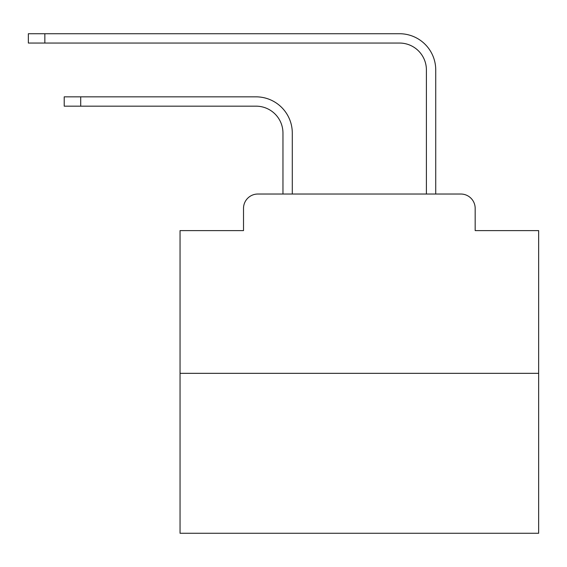 <?xml version="1.0" encoding="UTF-8"?>
<svg xmlns="http://www.w3.org/2000/svg" width="567" height="567" viewBox="0 0 567 567"><rect width="100%" height="100%" fill="white"/><g stroke="black" fill="none" stroke-linecap="round" stroke-linejoin="round"><path stroke-width="0.85" d="M243.512 208.373L243.512 230.606L243.512 208.373A14.345 14.345 0 0 1 257.857 194.027L282.961 194.027L282.961 133.061A26.897 26.897 0 0 0 256.064 106.171A26.897 26.897 0 0 1 282.961 133.061A26.897 26.897 0 0 0 256.064 106.171A26.897 26.897 0 0 1 282.961 133.061A26.897 26.897 0 0 0 256.064 106.171A26.897 26.897 0 0 1 282.961 133.061A26.897 26.897 0 0 0 256.064 106.171A26.897 26.897 0 0 1 282.961 133.061A26.897 26.897 0 0 0 256.064 106.171A26.897 26.897 0 0 1 282.961 133.061A26.897 26.897 0 0 0 256.064 106.171A26.897 26.897 0 0 1 282.961 133.061A26.897 26.897 0 0 0 256.064 106.171A26.897 26.897 0 0 1 282.961 133.061A26.897 26.897 0 0 0 256.064 106.171A26.897 26.897 0 0 1 282.961 133.061A26.897 26.897 0 0 0 256.064 106.171A26.897 26.897 0 0 1 282.961 133.061A26.897 26.897 0 0 0 256.064 106.171A26.897 26.897 0 0 1 282.961 133.061A26.897 26.897 0 0 0 256.064 106.171A26.897 26.897 0 0 1 282.961 133.061A26.897 26.897 0 0 0 256.064 106.171A26.897 26.897 0 0 1 282.961 133.061A26.897 26.897 0 0 0 256.064 106.171A26.897 26.897 0 0 1 282.961 133.061A26.897 26.897 0 0 0 256.064 106.171A26.897 26.897 0 0 1 282.961 133.061A26.897 26.897 0 0 0 256.064 106.171A26.897 26.897 0 0 1 282.961 133.061A26.897 26.897 0 0 0 256.064 106.171A26.897 26.897 0 0 1 282.961 133.061A26.897 26.897 0 0 0 256.064 106.171L64.213 106.171L64.213 96.844L80.705 96.844L80.705 106.171M538.65 373.334L180.044 373.334L180.044 533.271L538.65 533.271L538.65 230.606L475.174 230.606L475.174 208.373A14.345 14.345 0 0 0 460.829 194.027L257.857 194.027M180.044 373.334L180.044 230.606L243.512 230.606M80.705 96.844L256.064 96.844A36.217 36.217 0 0 1 292.288 133.061L292.288 194.027L292.288 133.061L292.288 194.027L292.288 133.061L292.288 194.027L292.288 133.061L292.288 194.027L292.288 133.061L292.288 194.027L292.288 133.061L292.288 194.027L292.288 133.061L292.288 194.027L292.288 133.061L292.288 194.027L292.288 133.061L292.288 194.027L292.288 133.061L292.288 194.027L292.288 133.061L292.288 194.027L292.288 133.061L292.288 194.027L292.288 133.061L292.288 194.027L292.288 133.061L292.288 194.027L292.288 133.061L292.288 194.027L292.288 133.061L292.288 194.027L292.288 133.061L292.288 194.027L303.402 194.027M415.292 194.027L426.405 194.027L426.405 69.947A26.897 26.897 0 0 0 399.508 43.049A26.897 26.897 0 0 1 426.405 69.947A26.897 26.897 0 0 0 399.508 43.049A26.897 26.897 0 0 1 426.405 69.947A26.897 26.897 0 0 0 399.508 43.049A26.897 26.897 0 0 1 426.405 69.947A26.897 26.897 0 0 0 399.508 43.049A26.897 26.897 0 0 1 426.405 69.947A26.897 26.897 0 0 0 399.508 43.049A26.897 26.897 0 0 1 426.405 69.947A26.897 26.897 0 0 0 399.508 43.049A26.897 26.897 0 0 1 426.405 69.947A26.897 26.897 0 0 0 399.508 43.049A26.897 26.897 0 0 1 426.405 69.947A26.897 26.897 0 0 0 399.508 43.049A26.897 26.897 0 0 1 426.405 69.947A26.897 26.897 0 0 0 399.508 43.049A26.897 26.897 0 0 1 426.405 69.947A26.897 26.897 0 0 0 399.508 43.049A26.897 26.897 0 0 1 426.405 69.947A26.897 26.897 0 0 0 399.508 43.049A26.897 26.897 0 0 1 426.405 69.947A26.897 26.897 0 0 0 399.508 43.049A26.897 26.897 0 0 1 426.405 69.947A26.897 26.897 0 0 0 399.508 43.049A26.897 26.897 0 0 1 426.405 69.947A26.897 26.897 0 0 0 399.508 43.049A26.897 26.897 0 0 1 426.405 69.947A26.897 26.897 0 0 0 399.508 43.049A26.897 26.897 0 0 1 426.405 69.947A26.897 26.897 0 0 0 399.508 43.049A26.897 26.897 0 0 1 426.405 69.947A26.897 26.897 0 0 0 399.508 43.049L28.35 43.049L28.35 33.729L44.843 33.729L44.843 43.049M44.843 33.729L399.508 33.729A36.217 36.217 0 0 1 435.732 69.947L435.732 194.027L435.732 69.947L435.732 194.027L435.732 69.947L435.732 194.027L435.732 69.947L435.732 194.027L435.732 69.947L435.732 194.027L435.732 69.947L435.732 194.027L435.732 69.947L435.732 194.027L435.732 69.947L435.732 194.027L435.732 69.947L435.732 194.027L435.732 69.947L435.732 194.027L435.732 69.947L435.732 194.027L435.732 69.947L435.732 194.027L435.732 69.947L435.732 194.027L435.732 69.947L435.732 194.027L435.732 69.947L435.732 194.027L435.732 69.947L435.732 194.027L435.732 69.947L435.732 194.027L460.829 194.027M475.174 230.606L475.174 208.373"/></g></svg>
